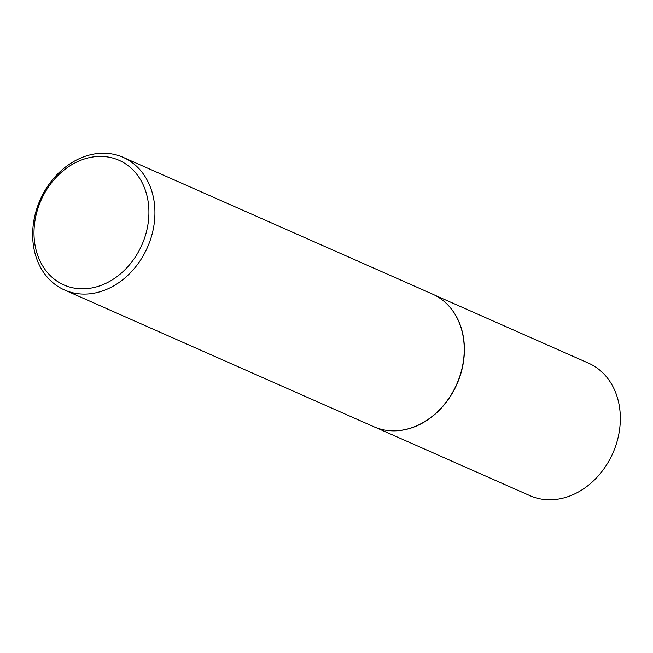 <?xml version="1.0" encoding="UTF-8"?>
<svg xmlns="http://www.w3.org/2000/svg" width="653" height="653" viewBox="0 0 653 653"><rect width="100%" height="100%" fill="white"/><g stroke="black" fill="none" stroke-linecap="round" stroke-linejoin="round"><path stroke-width="0.98" d="M444.66 301.882A72.442 58.607 113.8 0 1 444.75 301.964A72.442 58.607 113.8 0 1 460.561 374.496A72.442 58.607 113.8 0 1 387.923 430.515A72.442 58.607 113.8 0 1 387.8 430.498M434.8 295.189L588.557 363.166A72.442 58.607 113.8 0 1 616.497 443.428A72.442 58.607 113.8 0 1 529.975 495.684L376.218 427.707M123.115 157.324L432.433 294.062A72.516 58.664 113.8 0 1 444.571 301.808A72.516 58.664 113.8 0 1 460.398 374.406A72.516 58.664 113.8 0 1 387.686 430.49A72.516 58.664 113.8 0 1 373.785 426.711L64.476 289.973A72.516 58.664 113.8 0 1 36.503 209.629A72.516 58.664 113.8 0 1 123.115 157.324A72.516 58.664 113.8 0 1 151.088 237.668A72.516 58.664 113.8 0 1 64.476 289.973M145.309 235.79A68.165 55.146 -66.2 0 0 111.541 157.724A68.165 55.146 -66.2 0 0 37.605 209.433A68.165 55.146 -66.2 0 0 71.373 287.5A68.165 55.146 -66.2 0 0 145.309 235.79"/></g></svg>
